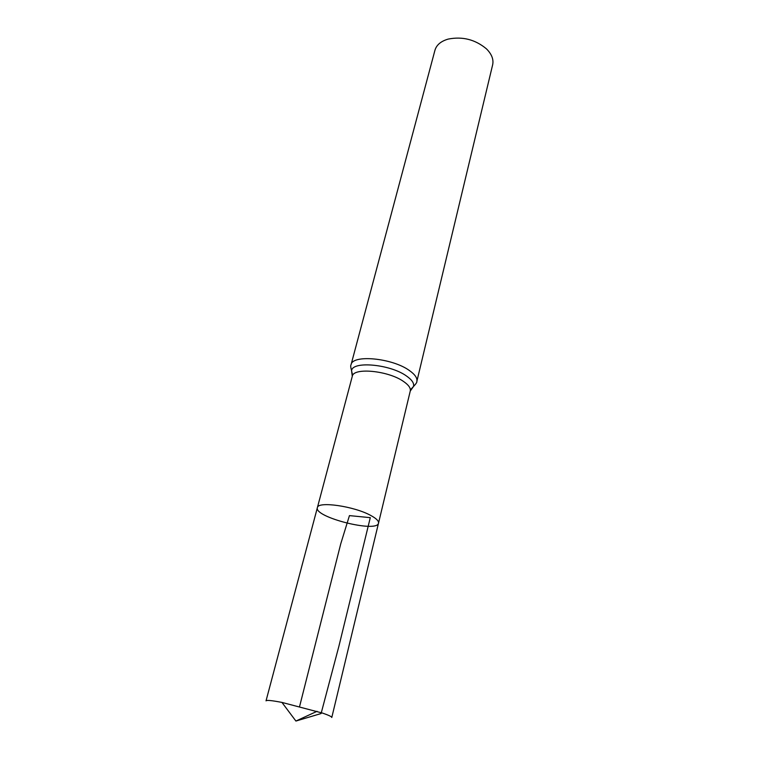 <?xml version="1.0" encoding="UTF-8"?>
<svg xmlns="http://www.w3.org/2000/svg" width="759" height="759" viewBox="0 0 759 759"><rect width="100%" height="100%" fill="white"/><g stroke="black" fill="none" stroke-linecap="round" stroke-linejoin="round"><path stroke-width="1.14" d="M370.809 515.494C354.244 506.196 317.604 500.978 317.376 507.667C313.685 517.145 377.251 533.226 378.513 523.141C378.902 521.044 376.331 518.492 370.809 515.494C354.244 506.196 317.604 500.978 317.376 507.667L266.029 700.861C266.599 699.959 271.902 700.481 281.94 702.417L322.575 713.099C328.789 715.253 331.854 716.714 331.787 717.502L378.513 523.141C378.902 521.044 376.331 518.492 370.809 515.494M351.037 364.804C352.167 354.292 392.128 357.935 409.3 370.458C415.002 374.462 417.526 378.124 416.843 381.454L492.638 64.838C493.739 59.819 491.965 54.79 487.344 49.771L486.301 48.728C475.125 39.487 462.421 36.271 448.199 39.089C440.941 41.195 436.529 44.904 434.954 50.236L351.037 364.804C350.468 365.326 350.658 367.337 351.588 370.847L352.508 374.899M299.606 706.439L340.734 543.88L349.444 515.617L370.288 517.657L338.912 646.184L321.085 713.545L295.906 721.05L317.053 711.306M410.372 389.851L413.484 386.511L410.268 391.008C410.856 388.134 408.608 384.946 403.532 381.464C388.333 370.61 353.229 367.28 352.28 376.331L317.376 507.667M416.843 381.454C417.099 382.185 415.979 383.874 413.484 386.511C414.348 383.352 411.995 379.832 406.416 375.952C390.003 364.102 351.939 360.781 351.588 370.847L352.28 376.331M410.268 391.008L378.513 523.141M295.906 721.05L281.94 702.417"/></g></svg>
